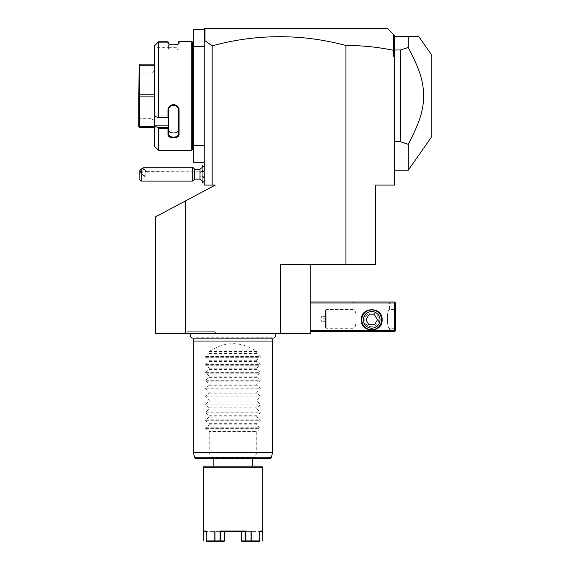 <?xml version="1.0" encoding="UTF-8"?>
<svg xmlns="http://www.w3.org/2000/svg" width="570" height="570" viewBox="0 0 570 570"><rect width="100%" height="100%" fill="white"/><g stroke="black" fill="none" stroke-linecap="round" stroke-linejoin="round"><path stroke-width="0.43" stroke-dasharray="2.85 2.14" d="M185.414 333.707L185.414 200.968L155.681 216.778L155.681 333.707L310.265 333.707L310.265 264.338L280.54 264.338L280.54 333.707M191.085 333.707L274.868 333.707L191.085 333.707M186.248 333.707L216.287 333.707L186.248 333.707L187.395 331.719L215.139 331.719L187.395 331.719M204.238 30.666L204.459 29.27L205.229 28.5L204.238 28.5L204.238 185.065L215.325 185.065L185.414 200.968M345.94 45.472L345.94 264.338L375.673 264.338L375.673 185.065L394.497 185.065L394.497 50.844L393.542 50.324C377.96 47.089 362.093 45.472 345.94 45.472A504.493 356.735 -90 0 0 212.168 45.828L212.168 185.065M345.94 264.338L310.265 264.338M204.238 41.325L205.022 40.734L212.168 45.828M204.238 145.428L204.238 162.272L204.238 145.428L193.337 145.428L193.337 162.272L204.238 162.272M204.238 171.064L204.238 182.493L204.238 171.064M193.337 46.334L204.238 46.334L204.238 29.49L193.337 29.49L193.337 145.428M204.238 29.49L204.238 46.334M193.337 48.322L193.337 143.448L193.337 48.322M192.346 143.448L192.346 48.322L192.346 143.448M192.346 41.973L192.346 149.789M191.755 41.382L191.755 150.38M157.997 42.351L168.563 42.351L157.997 42.351L158.66 41.76L167.972 41.76L167.972 43.17L168.599 43.89M158.66 41.76L158.66 117.391L157.997 117.669L154.691 116.009L154.691 45.671L154.691 47.324L168.563 47.324L168.563 42.294L168.563 47.324L154.691 47.324L154.691 45.671M157.683 127.466L158.66 128.499L167.972 128.499L167.972 134.235C167.651 139.158 179.379 139.173 179.073 134.235L179.073 110.238C179.379 103.156 167.651 103.177 167.972 110.238L167.972 117.391L158.66 117.391M158.66 128.499L158.66 150.38M179.073 43.17L178.253 44.125L179.073 43.17L179.073 41.382M169.433 44.268L170.209 44.496M170.28 44.517L172.133 44.816M173.13 44.873L173.857 44.873M175.011 44.802L176.607 44.553M168.563 42.294L168.57 43.748C168.243 45.607 178.795 45.607 178.474 43.748C178.795 45.607 168.243 45.607 168.57 43.748L168.563 48.799C168.25 50.63 178.795 50.63 178.474 48.799C178.795 50.63 168.25 50.63 168.563 48.799L168.563 43.748L167.972 43.17M178.474 41.973L178.474 43.748M167.972 110.238L168.563 110.081L168.563 109.148L168.563 125.136L154.691 125.136L154.691 146.419M154.691 125.136L154.691 116.009M154.691 94.855L154.691 127.595L154.691 64.175L154.691 94.855L139.629 94.855L138.838 95.881L138.838 126.797L139.629 127.595L154.691 127.595M168.563 125.136L168.563 115.183L154.691 115.183L168.563 115.183L168.563 117.669L167.972 117.391M168.563 109.148C168.25 102.921 178.795 102.921 178.474 109.148C178.795 102.921 168.25 102.921 168.563 109.148L168.563 133.815C168.243 138.189 178.802 138.189 178.474 133.815L178.474 110.081C178.802 103.854 168.243 103.854 168.563 110.081L168.563 117.641M157.997 127.623L168.563 127.623M168.563 127.716L167.972 128.499M167.972 134.235L168.563 133.815M179.073 134.235L178.474 133.815L178.474 109.148L178.474 133.815M179.073 110.238L178.474 110.081L178.474 109.148L178.474 110.081M168.563 117.669L168.563 115.183L168.563 117.669L157.997 117.669M178.474 129.825L178.054 131.107M177.719 131.542L175.66 132.767M175.524 132.803L175.076 132.917M174.954 132.938L174.591 133.002M173.857 133.074L172.154 132.952M172.119 132.945L169.639 131.841M169.204 131.406L168.563 129.696M154.691 126.561L139.629 126.561L139.116 127.074M139.116 95.881L139.629 96.914L139.629 126.561M154.691 96.914L139.629 96.914M154.691 64.175L139.629 64.175L139.116 64.688L139.629 65.201L139.629 94.855M139.116 64.688L138.838 95.881M154.691 65.201L139.629 65.201M138.838 72.098L138.838 119.664L138.838 72.098L139.828 73.088L139.828 118.674L139.828 73.088L151.128 73.088L151.128 118.674L154.691 120.733L154.691 71.029L154.691 120.733M138.838 119.664L139.828 118.674L151.128 118.674L151.128 73.088L154.691 71.029M205.022 28.707L205.022 40.734M205.229 28.5L204.459 29.27L205.229 28.5M393.621 50.26L393.621 34.556L394.497 35.44L394.497 38.447L393.984 34.927M394.497 54.927L393.542 56.245L393.542 50.324M394.497 56.245L393.542 56.245M394.497 50.844L394.497 38.447M394.497 49.996L394.497 141.766L394.497 49.996L400.439 49.996L400.439 141.766L394.497 141.766L394.497 170.202L394.497 141.766M408.262 170.202L408.262 144.317C420.639 120.555 423.225 110.117 423.738 95.881C423.225 81.653 420.639 71.207 408.262 47.445L408.262 36.43L394.497 36.43M408.262 47.445L400.439 49.996M408.262 144.317L400.439 141.766M431.162 54.264L431.162 137.498M310.265 330.728L310.265 301.993L310.265 330.728L394.497 330.728L394.497 302.983L310.265 302.983M394.497 330.728L394.996 331.227L394.497 331.719L310.265 331.719M389.545 330.728L390.536 331.719L352.88 331.719L390.536 331.719L389.545 330.728L353.87 330.728L389.545 330.728L389.545 328.256C386.652 328.705 386.652 308.976 389.545 309.424C386.652 308.976 386.652 328.705 389.545 328.256L395.487 328.256L395.487 309.424L395.487 328.256M394.996 331.227L395.487 330.728L395.487 302.983L394.497 301.993L310.265 301.993M390.536 301.993L352.88 301.993L390.536 301.993L389.545 302.983L389.545 309.424L395.487 309.424M394.996 302.492L394.497 302.983M382.114 319.834C382.755 306.411 360.66 306.411 361.302 319.834C360.66 333.251 382.755 333.251 382.114 319.834M352.88 301.993L353.87 302.983L389.545 302.983L353.87 302.983L353.87 309.424L326.126 309.424L326.126 328.256L353.87 328.256C356.756 328.705 356.756 308.976 353.87 309.424C356.756 308.976 356.756 328.705 353.87 328.256L353.87 330.728L352.88 331.719L353.87 330.728M367.529 312.517L371.704 310.914L375.879 312.517L371.704 310.914L367.529 312.517C361.879 317.39 361.879 322.271 367.529 327.144L371.704 328.748L367.529 327.144C361.879 322.271 361.879 317.39 367.529 312.517A8.422 8.422 0 0 0 367.529 327.144A8.422 8.422 0 0 1 367.529 312.517M375.879 327.144L371.704 328.748L375.879 327.144C381.53 322.271 381.53 317.39 375.879 312.517C381.53 317.39 381.53 322.271 375.879 327.144A8.422 8.422 0 0 0 375.879 312.517A8.422 8.422 0 0 1 375.879 327.144M326.126 309.424L326.126 328.256L325.591 327.721L325.591 309.959L325.591 327.721L325.591 309.959L326.126 309.424M325.627 327.721L325.627 309.959M325.627 318.837L325.627 321.316L325.627 318.837L321.665 318.837L321.665 316.364L321.665 321.316L321.665 318.837L325.627 318.837M325.627 316.364L321.665 316.364L325.627 316.364M325.627 321.316L321.665 321.316L325.627 321.316M371.704 312.894A6.94 6.94 0 0 0 364.772 319.834A6.94 6.94 0 0 0 371.704 326.767A6.94 6.94 0 0 0 378.644 319.834A6.94 6.94 0 0 0 371.704 312.894A6.94 6.94 0 0 1 378.644 319.834A6.94 6.94 0 0 1 371.704 326.767A6.94 6.94 0 0 1 364.772 319.834A6.94 6.94 0 0 1 371.704 312.894M371.704 329.738A9.911 9.911 0 0 0 381.615 319.834A9.911 9.911 0 0 0 371.704 309.923A9.911 9.911 0 0 0 361.793 319.834A9.911 9.911 0 0 0 371.704 329.738A9.911 9.911 0 0 1 361.793 319.834A9.911 9.911 0 0 1 371.704 309.923A9.911 9.911 0 0 0 361.793 319.834A9.911 9.911 0 0 0 371.704 329.738A9.911 9.911 0 0 0 381.615 319.834A9.911 9.911 0 0 0 371.704 309.923A9.911 9.911 0 0 1 381.615 319.834A9.911 9.911 0 0 1 371.704 329.738M371.704 311.534A8.301 8.301 0 0 1 380.005 319.834A8.301 8.301 0 0 1 371.704 328.128A8.301 8.301 0 0 1 363.404 319.834A8.301 8.301 0 0 1 371.704 311.534M365.983 319.834L368.847 324.786L374.568 324.786L377.426 319.834L374.568 314.875L368.847 314.875L365.983 319.834L368.847 324.786L374.568 324.786L377.426 319.834L374.568 314.875L368.847 314.875L365.983 319.834L368.847 314.875L374.568 314.875L377.426 319.834L374.568 324.786L368.847 324.786L365.983 319.834M200.013 169.212L200.013 176.009A8.921 3.32 180 0 0 202.257 176.871L202.3 178.125L204.238 177.113L204.238 171.192L204.238 177.142L145.122 177.142L145.122 173.316L144.73 176.408A2.48 0.648 -47.1 0 1 144.502 176.365A2.48 0.648 -47.1 0 1 144.431 176.173A2.48 0.648 132.9 0 1 144.73 175.382L145.122 171.584L146.305 171.406L145.122 173.316M204.238 171.221L202.257 170.231L202.257 176.871M200.013 179.123L200.013 176.009M202.3 170.202L202.3 166.875M202.3 165.286L202.3 183.041M202.3 181.46L202.3 178.125M202.257 170.231L202.257 166.896M202.257 165.286L202.257 183.041M202.257 181.431L202.257 178.097M202.257 174.163L202.257 176.643L202.257 174.163L204.238 174.163L204.238 176.643L204.238 171.691L204.238 174.163L202.257 174.163M202.257 171.691L204.238 171.691L202.257 171.691M202.257 176.643L204.238 176.643L202.257 176.643M194.669 179.123L194.669 169.212M192.689 167.231L192.689 181.103M141.161 181.103L141.161 173.736L139.18 175.054L139.18 179.123M139.18 171.442L139.18 175.054M144.623 167.231C145.785 167.587 144.623 169.76 141.161 173.736M143.733 169.019A2.48 0.648 -47.1 0 1 142.222 171.335A2.48 0.648 -47.1 0 1 140.298 172.461A2.48 0.648 -47.1 0 1 140.227 172.268A2.48 0.648 -47.1 0 1 141.738 169.953A2.48 0.648 -47.1 0 1 143.668 168.827A2.48 0.648 -47.1 0 1 143.733 169.019M204.238 171.192L146.305 171.406M144.73 175.382L145.122 177.142L145.122 171.584M271.826 338.103L271.74 337.775A2.594 2.594 0 0 0 273.002 338.103L192.952 338.103A2.594 2.594 0 0 0 194.213 337.775L271.74 337.775L194.128 338.103M193.337 341.038L272.617 341.038M193.337 452.616L209.197 452.616L211.556 457.824L194.733 457.824M209.197 351.54L256.757 351.54C240.903 341.067 225.05 341.067 209.197 351.54L209.197 353.521L205.699 356.471L205.699 357.312L209.197 360.261L209.197 361.444L205.699 364.401L205.699 365.242L209.197 368.192L209.197 369.374L205.699 372.324L205.699 373.165L209.197 376.115L209.197 377.304L205.699 380.254L205.699 381.095L209.197 384.045L209.197 385.227L205.699 388.177L205.699 389.018L209.197 391.975L209.197 393.157L205.699 396.107L205.699 396.948L209.197 399.898L209.197 401.08L205.699 404.037L205.699 404.878L209.197 407.828L209.197 409.011L205.699 411.96L205.699 412.801L209.197 415.758L209.197 416.941L205.699 419.891L205.699 420.731L209.197 423.681L209.197 424.864L205.699 427.821L205.699 428.661L209.197 431.611L256.757 431.611L256.757 452.616L272.617 452.616M256.757 452.616L254.106 458.558L270.258 458.558M211.556 457.824L211.848 458.558L195.695 458.558M211.848 458.558L254.106 458.558M232.973 458.558L252.795 458.558L232.973 458.558M232.973 466.189L252.795 466.189L232.973 466.189M261.716 466.189L204.238 466.189M262.706 467.179L203.248 467.179M262.706 530.998L262.015 530.998M259.77 531.589L259.77 530.998L259.485 531.589L262.107 531.589M204.103 530.998L203.739 530.998M203.846 531.589L206.468 531.589L206.183 540.909L220.098 540.909L220.098 530.998L245.855 530.998L245.855 540.909L259.77 540.909L259.77 530.998M206.183 530.998L206.183 531.589M206.475 540.909L206.468 531.589L206.326 541.208L214.413 540.909L214.398 531.589C211.962 531.589 211.962 531.589 214.398 531.589C211.962 531.589 211.962 531.589 214.398 531.589L206.468 531.589L214.413 531.582L214.413 540.909L206.475 540.909M259.478 540.909L259.485 531.589L259.478 540.909L251.541 540.909L251.555 531.589C253.992 531.589 253.992 531.589 251.555 531.589C253.992 531.589 253.992 531.589 251.555 531.589L259.485 531.589L251.555 531.589L251.541 540.909L259.478 540.909M245.855 530.998L245.057 531.589L241.445 531.589L241.716 530.998L241.438 531.589L224.509 531.589L224.238 530.998L241.716 530.998L241.716 531.589L252.795 531.589L250.764 531.589L250.764 540.909L251.541 540.909L251.299 541.5L241.979 541.5L245.599 541.5L245.855 540.909M245.599 541.5L259.236 541.5M241.445 531.589L224.509 531.589L224.238 530.998L224.238 540.909L215.189 540.909L214.655 541.5L223.974 541.5L206.718 541.5L214.655 541.5L214.413 540.909L215.189 540.909L215.189 531.589L215.189 540.909L224.238 540.909L224.238 531.589L213.159 531.589L224.238 531.589L224.238 530.998L241.716 530.998L241.716 540.909L250.764 540.909L241.716 540.909L241.979 541.5L251.299 541.5L250.764 540.909L250.764 530.998L252.795 530.998L250.764 530.998L250.764 531.589L224.238 531.589L241.716 531.589L241.58 541.194L241.438 531.582L245.057 531.589L245.057 540.909L245.456 541.208M245.057 531.589L220.896 531.589L220.098 530.998M220.098 540.909L220.896 540.909L220.896 531.589L224.509 531.589L224.516 540.909L223.974 541.5L206.718 541.5M241.438 540.909L245.057 540.909M220.896 540.909L224.516 540.909M214.413 531.582L215.189 530.998L215.189 531.589L215.189 530.998L213.159 530.998L215.189 530.998L214.413 531.582M209.197 431.611L209.197 452.616M256.757 351.54L256.757 353.521L260.255 356.471L260.255 357.312L256.757 360.261L256.757 361.444L260.255 364.401L260.255 365.242L256.757 368.192L256.757 369.374L260.255 372.324L260.255 373.165L256.757 376.115L256.757 377.304L260.255 380.254L260.255 381.095L256.757 384.045L256.757 385.227L260.255 388.177L260.255 389.018L256.757 391.975L256.757 393.157L260.255 396.107L260.255 396.948L256.757 399.898L256.757 401.08L260.255 404.037L260.255 404.878L256.757 407.828L256.757 409.011L260.255 411.96L260.255 412.801L256.757 415.758L256.757 416.941L260.255 419.891L260.255 420.731L256.757 423.681L256.757 424.864L260.255 427.821L260.255 428.661L256.757 431.611M256.757 424.864L209.197 424.864M256.757 423.681L209.197 423.681M256.757 416.941L209.197 416.941M256.757 415.758L209.197 415.758M256.757 409.011L209.197 409.011M256.757 407.828L209.197 407.828M256.757 401.08L209.197 401.08M256.757 399.898L209.197 399.898M256.757 393.157L209.197 393.157M256.757 391.975L209.197 391.975M256.757 385.227L209.197 385.227M256.757 384.045L209.197 384.045M256.757 377.304L209.197 377.304M256.757 376.115L209.197 376.115M256.757 369.374L209.197 369.374M256.757 368.192L209.197 368.192M256.757 361.444L209.197 361.444M256.757 360.261L209.197 360.261M256.757 353.521L209.197 353.521M216.287 333.707L215.139 331.719M271.22 457.824L254.398 457.824M211.477 457.568L254.477 457.568M205.699 428.661L260.255 428.661M205.699 427.821L260.255 427.821M205.699 420.731L260.255 420.731M205.699 419.891L260.255 419.891M205.699 412.801L260.255 412.801M205.699 411.96L260.255 411.96M205.699 404.878L260.255 404.878M205.699 404.037L260.255 404.037M205.699 396.948L260.255 396.948M205.699 396.107L260.255 396.107M205.699 389.018L260.255 389.018M205.699 388.177L260.255 388.177M205.699 381.095L260.255 381.095M205.699 380.254L260.255 380.254M205.699 373.165L260.255 373.165M205.699 372.324L260.255 372.324M205.699 365.242L260.255 365.242M205.699 364.401L260.255 364.401M205.699 357.312L260.255 357.312M205.699 356.471L260.255 356.471M168.236 43.634L168.784 44.132L168.236 43.634M168.563 47.324L178.474 47.324M204.238 181.103L203.283 182.058M204.238 167.231L203.283 166.269M144.502 176.365L140.298 172.461M146.248 171.228L143.668 168.827M253.393 531.589L252.795 530.998L252.795 531.589M212.56 531.589L213.159 530.998L213.159 531.589"/><path stroke-width="0.85" d="M310.265 264.338L310.265 333.707L155.681 333.707L155.681 216.778L215.325 185.065L204.238 185.065L204.238 46.334L193.337 46.334L193.337 29.49L204.238 29.49M185.414 200.968L185.414 333.707M280.54 333.707L280.54 264.338L345.94 264.338L345.94 45.472A504.493 356.735 90 0 0 212.168 45.828L212.168 185.065M212.168 45.828L205.022 40.734L204.238 41.325L204.238 46.334M204.238 145.428L193.337 145.428L193.337 46.334M204.238 162.272L193.337 162.272L193.337 145.428M192.346 143.448L193.337 143.448M192.346 48.322L193.337 48.322M154.691 45.671L157.997 42.351L154.691 45.671L154.691 116.009L157.997 117.669L167.972 117.391L167.972 110.238C167.651 103.177 179.379 103.156 179.073 110.238L179.073 134.235C179.379 139.173 167.651 139.158 167.972 134.235L167.972 128.499L158.66 128.499L158.66 150.38L191.755 150.38L192.346 149.789L192.346 41.973L191.755 41.382L179.073 41.382L179.073 43.17L178.474 43.748L178.474 41.973L179.073 41.382M178.802 43.634L179.073 43.17C179.379 45.322 167.658 45.322 167.972 43.17L169.433 44.268M172.133 44.816L173.13 44.873M173.857 44.873L175.011 44.802M176.607 44.553L177.576 44.275M177.79 44.203L178.474 43.748M168.599 43.89L168.563 42.294L167.972 41.76L158.66 41.76L157.997 42.351M168.236 43.634L167.972 41.76L168.563 42.294M191.755 150.38L191.755 41.382M158.66 117.391L158.66 41.76M157.997 117.669L168.563 117.669L168.563 127.716L167.972 128.499M167.972 117.391L168.563 117.669M167.972 110.238L168.563 110.081C168.243 103.854 178.802 103.854 178.474 110.081L178.474 133.815C178.802 138.189 168.243 138.189 168.563 133.815L168.563 127.716M168.563 117.641L168.563 109.148M179.073 110.238L178.474 110.081M179.073 134.235L178.474 133.815L178.474 129.825M167.972 134.235L168.563 133.815M168.563 127.623L157.997 127.623L154.691 125.963L157.997 127.623L158.66 128.499M158.66 150.38L154.691 146.419L154.691 125.136L168.563 125.136M154.691 116.009L154.691 125.136M168.563 129.696C168.25 134.093 178.795 134.093 178.474 129.696M154.691 65.201L139.629 65.201L139.116 64.688L139.629 64.175L154.691 64.175M154.691 94.855L139.629 94.855L139.629 65.201M139.116 64.688L138.838 95.881L139.629 94.855M154.691 96.914L139.629 96.914L139.116 95.881M154.691 127.595L139.629 127.595L138.838 126.797L138.838 95.881M139.116 127.074L139.629 126.561L139.629 96.914M154.691 126.561L139.629 126.561M204.238 41.325L204.238 28.5L205.229 28.5L204.459 29.27L204.238 30.666M387.557 28.5L393.621 34.556L387.557 28.5L205.229 28.5L387.557 28.5M345.94 45.472C362.093 45.472 377.96 47.089 393.542 50.324L393.542 56.245L394.497 56.245L394.497 185.065L375.673 185.065L375.673 264.338L345.94 264.338M393.542 50.324L393.621 34.556L394.497 35.44L394.497 54.927L393.542 56.245M205.022 40.734L205.022 28.707M394.497 50.844L393.621 50.26M394.497 54.927L394.497 56.245M394.497 38.447L393.984 34.927M394.497 141.766L400.439 141.766L400.439 49.996L408.262 47.445L408.262 36.43L418.672 36.43L394.497 36.43M400.439 141.766L408.262 144.317L408.262 170.202L431.162 137.498L431.162 54.264L418.672 36.43M400.439 49.996L394.497 49.996M408.262 47.445C420.639 71.207 423.225 81.653 423.738 95.881C423.225 110.117 420.639 120.555 408.262 144.317M310.265 302.983L394.497 302.983L394.497 330.728L394.996 331.227L394.497 331.719L310.265 331.719M394.497 330.728L310.265 330.728M361.302 319.834C360.66 306.411 382.755 306.411 382.114 319.834C382.755 333.251 360.66 333.251 361.302 319.834M394.497 302.983L394.996 302.492L394.497 301.993L310.265 301.993M394.996 331.227L395.487 330.728L395.487 302.983L394.996 302.492M371.704 309.923A9.911 9.911 0 0 1 381.615 319.834A9.911 9.911 0 0 1 371.704 329.738A9.911 9.911 0 0 1 361.793 319.834A9.911 9.911 0 0 1 371.704 309.923M371.704 311.534A8.301 8.301 0 0 0 363.404 319.834A8.301 8.301 0 0 0 371.704 328.128A8.301 8.301 0 0 0 380.005 319.834A8.301 8.301 0 0 0 371.704 311.534M377.426 319.834L374.568 324.786L368.847 324.786L365.983 319.834L368.847 314.875L374.568 314.875L377.426 319.834M204.238 182.493L200.013 179.123L200.013 169.212L204.238 165.834M202.3 166.875L202.3 165.286L203.283 166.269M203.283 182.058L202.3 183.041L202.3 181.46M202.257 166.896L202.3 165.286M202.3 183.041L202.257 181.431M194.669 169.212L194.669 179.123L192.689 181.103L192.689 167.231L194.669 169.212L200.013 169.212M141.161 181.103L139.18 179.123L139.18 171.442L141.161 169.076L141.161 181.103L192.689 181.103M141.161 169.076L144.623 167.231L192.689 167.231M191.085 333.707A2.594 2.594 0 0 0 192.952 338.103L273.002 338.103A2.594 2.594 0 0 0 274.868 333.707M194.128 338.103L193.337 341.038L193.337 452.616L272.617 452.616L272.617 341.038L193.337 341.038M271.826 338.103L272.617 341.038M271.22 457.824L194.733 457.824L195.695 458.558L270.258 458.558L271.22 457.824L272.617 452.616M259.77 530.998L262.706 530.998L259.77 530.998L259.77 540.909L245.855 540.909L245.855 530.998L220.098 530.998L220.098 540.909L206.183 540.909L206.183 530.998L203.248 530.998L203.248 467.179L204.238 466.189L261.716 466.189L262.706 467.179L262.706 530.998L262.706 467.179L203.248 467.179L203.248 540.909M262.706 540.909L262.706 530.998L262.107 531.589L259.77 531.589M206.183 530.998L204.103 530.998M206.183 531.589L203.846 531.589L203.248 530.998M220.098 530.998L220.896 531.589L220.896 540.909L224.516 540.909L223.974 541.5L220.355 541.5L220.098 540.909M220.355 541.5L206.718 541.5M220.896 540.909L220.497 541.208M224.516 540.909L224.516 531.589L220.896 531.589L245.057 531.589L245.855 530.998M245.855 540.909L245.057 540.909L245.057 531.589M259.236 541.5L241.979 541.5L241.438 540.909L241.438 531.589M245.057 540.909L241.438 540.909M200.013 172.325A8.921 3.32 0 0 1 204.238 171.064M394.497 170.202L408.262 170.202M200.013 179.123L194.669 179.123M194.733 457.824L193.337 452.616M252.795 466.189L252.795 458.558M213.159 466.189L213.159 458.558"/></g></svg>
